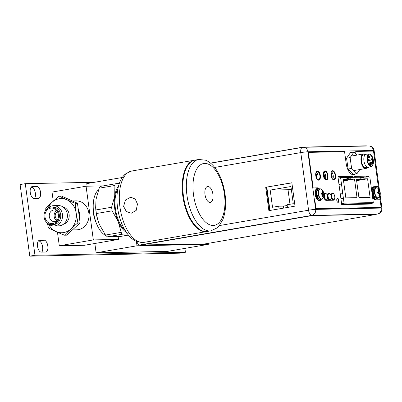 <?xml version="1.0" encoding="UTF-8"?>
<svg xmlns="http://www.w3.org/2000/svg" width="402" height="402" viewBox="0 0 402 402"><rect width="100%" height="100%" fill="white"/><g stroke="black" fill="none" stroke-linecap="round" stroke-linejoin="round"><path stroke-width="0.6" d="M84.49 245.275L118.525 239.411L93.329 239.914L59.295 245.778L84.49 245.275M118.153 236.672L118.525 239.411M103.274 185.88L86.068 186.221L93.329 239.914M93.209 205.276A18.1 8.839 80.2 0 0 93.38 212.995A18.1 8.839 80.2 0 0 96.254 222.964M86.068 186.221L52.034 192.086L53.265 201.186M57.461 232.215L59.295 245.778M72.435 229.914L76.707 229.833A14.477 12.598 -91.1 0 0 78.355 229.673A14.477 12.598 -91.1 0 0 88.968 214.155A14.477 12.598 -91.1 0 0 76.129 200.879L72.34 200.955M78.239 209.01A14.477 12.598 88.9 0 1 79.455 218.005M98.55 189.809A24.13 11.784 80.2 0 0 93.626 212.497A24.13 11.784 80.2 0 0 105.816 235.497M127.419 233.848L123.017 234.11C122.052 234.125 121.454 233.537 121.233 232.351L118.128 221.336A25.507 12.457 -99.8 0 1 114.741 208.759A25.507 12.457 -99.8 0 1 114.716 196.116L114.897 185.483C114.816 184.367 115.253 183.764 116.198 183.664L100.384 186.377L99.158 188.196L96.038 199.332L95.661 207.598A25.507 12.457 80.2 0 0 96.063 211.975A25.507 12.457 80.2 0 0 97.792 219.954A25.507 12.457 80.2 0 0 97.877 220.231M95.641 207.191L96.344 213.542L97.827 220.08L99.45 224.557L105.495 235.059L107.279 236.823L120.087 236.512M126.384 232.406A25.507 12.457 -99.8 0 1 118.128 221.336L112.083 210.829L111.6 207.251L114.716 196.116A25.507 12.457 -99.8 0 1 118.439 186.297M116.198 183.664L119.304 183.473M117.796 189.181A24.13 11.784 80.2 0 0 115.414 208.749A24.13 11.784 80.2 0 0 124.811 229.904M207.11 231.482A36.195 17.678 -99.8 0 1 206.804 231.542A36.195 17.678 -99.8 0 1 182.83 196.226A36.195 17.678 -99.8 0 1 194.513 160.202A36.195 17.678 -99.8 0 1 194.824 160.157M137.464 204.04L136.172 210.427L131.137 213.281L126.263 211.412L123.61 206.432L125.439 199.995L130.816 197.171L135.238 199.09L137.464 204.04M183.453 196.121A36.195 17.678 80.2 0 0 207.427 231.436L210.955 230.828A36.195 17.678 -99.8 0 1 186.98 195.513A36.195 17.678 -99.8 0 1 186.955 195.332A36.195 17.678 -99.8 0 1 198.663 159.488L195.136 160.096A36.195 17.678 80.2 0 0 183.453 196.121M212.924 194.362A8.055 3.935 80.2 0 0 207.593 186.503A8.055 3.935 80.2 0 0 204.99 194.523A8.055 3.935 80.2 0 0 210.326 202.382A8.055 3.935 80.2 0 0 212.924 194.362M94.435 182.292L25.286 183.669L34.969 255.26L185.422 252.265L184.9 248.391M38.662 198.286A6.01 2.935 80.2 0 0 40.552 192.317A6.01 2.935 80.2 0 0 37.064 186.453L32.155 186.548A6.01 2.935 80.2 0 0 30.261 192.518A6.01 2.935 80.2 0 0 33.753 198.382L38.662 198.286M45.928 252.024A6.01 2.935 80.2 0 0 47.818 246.054A6.01 2.935 80.2 0 0 44.326 240.19L39.421 240.29A6.01 2.935 80.2 0 0 37.527 246.26A6.01 2.935 80.2 0 0 41.019 252.124L45.928 252.024M25.286 183.669L20.1 184.563L29.778 256.154L180.237 253.159L185.422 252.265M29.778 256.154L34.969 255.26M31.034 187.362L31.874 187.347A6.01 2.935 -99.8 0 1 35.366 193.211A6.01 2.935 -99.8 0 1 34.592 198.367M38.301 241.099L39.14 241.084A6.01 2.935 -99.8 0 1 42.632 246.949A6.01 2.935 -99.8 0 1 41.858 252.109M31.874 187.347L37.064 186.453M39.14 241.084L44.326 240.19M208.166 243.356L208.301 244.361L167.423 251.401L96.113 252.818L94.852 243.491M87.108 186.201L86.757 183.619L122.278 177.498M208.301 244.361L136.997 245.778L136.404 241.401M136.997 245.778L96.113 252.818M353.549 176.086A8.784 7.643 -91.1 0 1 356.408 177.282L369.84 177.016L373.297 202.593L344.062 203.176L340.605 177.594L354.031 177.327A8.784 7.643 88.9 0 0 351.172 176.136M340.605 177.594L338.117 178.026M353.69 177.337A9.171 7.98 -91.1 0 0 351.554 176.438M347.549 176.518L343.388 177.121L345.765 177.076L349.926 176.468M356.408 177.282L354.031 177.327M345.846 197.879L343.328 179.267L346.981 179.191L346.815 178.001L350.69 177.92L350.856 179.116L354.504 179.041L357.016 197.653L345.846 197.879M363.926 178.855L367.574 178.784L370.091 197.397L358.921 197.618L356.403 179.006L360.051 178.93L359.89 177.739L363.765 177.664L363.926 178.855L356.554 180.126M373.297 202.593L367.694 203.563M344.062 203.176L341.579 203.603M341.921 188.895L342.127 188.86A11.166 0.719 -7.7 0 0 339.63 189.191A11.166 0.719 172.3 0 1 341.921 188.895M343.213 198.437L343.414 198.402A11.166 0.719 -7.7 0 0 340.921 198.734A11.166 0.719 172.3 0 1 343.213 198.437M341.479 184.086A11.166 0.719 172.3 0 0 338.981 184.417M342.77 193.633A11.166 0.719 172.3 0 0 340.273 193.96M343.403 179.81L346.981 179.191M346.896 178.573L350.69 177.92M343.484 180.382L350.856 179.116M343.554 180.93L354.504 179.041M356.629 180.669L367.574 178.784M356.479 179.548L360.051 178.93M359.971 178.317L363.765 177.664M343.388 177.121L346.313 176.543M269.978 210.462L266.827 187.186M279.063 208.894L278.702 206.201L272.516 207.266L270.194 190.086L290.947 186.513L293.269 203.693L287.083 204.759L287.45 207.452M283.722 208.095L283.455 206.105L278.702 206.201M287.179 205.467L283.455 206.105M289.983 204.256L288.023 189.729L270.194 190.086M288.023 189.729L291.304 189.166M136.876 241.592A5.261 2.568 80.2 0 0 139.785 245.004L205.03 243.898L372.704 215.015A4.824 0.312 -7.7 0 0 375.111 214.417A4.824 0.312 -7.7 0 0 374.478 214.346L314.339 215.542A4.824 0.312 -7.7 0 0 307.816 216.306L140.142 245.19M265.712 187.267L291.857 182.764L295.018 206.146L268.873 210.653L265.712 187.267L291.872 182.87M335.092 175.257A4.151 2.025 80.2 0 0 332.343 171.207A4.151 2.025 80.2 0 0 331.002 175.337A4.151 2.025 80.2 0 0 333.75 179.387A4.151 2.025 80.2 0 0 335.092 175.257M327.484 175.408A4.151 2.025 80.2 0 0 324.736 171.358A4.151 2.025 80.2 0 0 323.394 175.488A4.151 2.025 80.2 0 0 326.143 179.538A4.151 2.025 80.2 0 0 327.484 175.408M319.876 175.558A4.151 2.025 80.2 0 0 317.128 171.513A4.151 2.025 80.2 0 0 315.791 175.644A4.151 2.025 80.2 0 0 318.54 179.689A4.151 2.025 80.2 0 0 319.876 175.558M341.63 204L371.488 203.487L371.644 202.879M368.006 176.111L368.152 177.046M331.489 171.845A4.151 2.025 -99.8 0 1 333.223 175.579A4.151 2.025 -99.8 0 1 332.735 179.076M365.956 176.151L366.242 177.086M369.775 203.201L369.795 203.518M323.881 171.996A4.151 2.025 -99.8 0 1 325.615 175.729A4.151 2.025 -99.8 0 1 325.128 179.227M316.279 172.146A4.151 2.025 -99.8 0 1 318.012 175.88A4.151 2.025 -99.8 0 1 317.525 179.377M269.596 210.527L266.446 187.252M305.239 147.258A4.824 0.312 -7.7 0 1 305.771 147.232L365.905 146.037A4.824 0.312 -7.7 0 1 366.282 146.042M366.529 146.037L366.513 145.916A4.824 0.312 172.3 0 0 365.88 145.846L305.741 147.042A4.824 0.312 172.3 0 0 299.219 147.805L210.487 163.091M356.087 154.036L355.735 151.438L355.84 153.8M354.946 173.971A11.341 5.538 -99.8 0 1 353.584 174.674M308.997 152.383L308.892 152.403A1.447 0.709 80.2 0 0 308.842 152.408A1.447 0.709 80.2 0 0 308.374 153.85L312.982 187.95L317.263 187.865A6.638 3.241 -99.8 0 1 318.937 188.633M320.741 199.784A6.638 3.241 -99.8 0 1 319.379 200.945M315.6 207.301L314.967 201.035L315.806 207.266A1.447 0.709 -99.8 0 0 316.716 208.683L316.51 208.718A1.447 0.709 80.2 0 1 315.6 207.301L315.806 207.266M372.503 196.739A6.638 3.241 80.2 0 0 375.719 199.829L380.096 199.739L380.935 205.97A1.447 0.709 -99.8 0 1 380.468 207.412L380.262 207.447A1.447 0.709 80.2 0 1 380.207 207.452L316.51 208.718M373.604 186.749A6.638 3.241 -99.8 0 1 373.739 186.739L378.317 186.618L373.709 152.514A1.447 0.709 -99.8 0 0 372.8 151.097L355.735 151.438M354.654 176.377L368.272 176.106L368.398 177.041M371.885 202.839L372.051 204.04M337.941 176.709L352.278 176.423M332.374 170.719A4.658 2.276 -99.8 0 1 335.353 175.277A4.658 2.276 -99.8 0 1 333.956 179.89M324.771 170.87A4.658 2.276 -99.8 0 1 327.751 175.428A4.658 2.276 -99.8 0 1 326.349 180.041M317.163 171.021A4.658 2.276 -99.8 0 1 320.143 175.579A4.658 2.276 -99.8 0 1 318.741 180.191M324.932 193.141A3.668 1.789 -99.8 0 1 324.962 193.141L332.092 193A3.668 1.789 -99.8 0 1 333.007 193.417M334.092 199.432A3.668 1.789 -99.8 0 1 333.308 200.216M337.353 198.377A2.05 1 -99.8 0 1 338.605 200.382A2.05 1 -99.8 0 1 338.047 202.397M371.579 189.905A6.638 3.241 80.2 0 1 373.704 186.724A6.638 3.241 80.2 0 1 373.945 186.704L378.317 186.618L378.629 188.98M380.468 207.412A1.447 0.709 -99.8 0 1 380.418 207.417L316.716 208.683M321.173 199.297A6.638 3.241 80.2 0 1 319.484 200.93A6.638 3.241 80.2 0 1 319.243 200.95L314.967 201.035M319.414 188.875A6.638 3.241 80.2 0 0 317.469 187.829L312.982 187.95M313.193 187.915L308.58 153.81A1.447 0.709 -99.8 0 1 309.048 152.373A1.447 0.709 -99.8 0 1 309.103 152.368L344.564 151.66L346.177 163.594A11.341 5.538 80.2 0 0 353.69 174.659A11.341 5.538 80.2 0 0 355.152 173.935M354.569 176.347L368.478 176.071L368.609 177.041M372.096 202.804L372.262 204.035L341.72 204.643L337.936 176.679L352.192 176.393M335.559 175.242A4.658 2.276 80.2 0 0 332.479 170.694A4.658 2.276 80.2 0 0 330.977 175.332A4.658 2.276 80.2 0 0 334.057 179.875A4.658 2.276 80.2 0 0 335.559 175.242M327.957 175.393A4.658 2.276 80.2 0 0 324.871 170.85A4.658 2.276 80.2 0 0 323.369 175.483A4.658 2.276 80.2 0 0 326.454 180.026A4.658 2.276 80.2 0 0 327.957 175.393M320.349 175.543A4.658 2.276 80.2 0 0 317.263 171.001A4.658 2.276 80.2 0 0 315.761 175.634A4.658 2.276 80.2 0 0 318.846 180.176A4.658 2.276 80.2 0 0 320.349 175.543M323.801 196.241A3.668 1.789 80.2 0 0 323.851 196.769A3.668 1.789 80.2 0 0 326.148 200.362L333.278 200.216A3.668 1.789 80.2 0 0 333.409 200.206A3.668 1.789 80.2 0 0 334.459 198.985M333.479 193.663A3.668 1.789 80.2 0 0 332.298 192.965L325.168 193.106A3.668 1.789 80.2 0 0 325.037 193.116A3.668 1.789 80.2 0 0 323.962 194.412M338.816 200.347A2.05 1 80.2 0 0 337.454 198.347A2.05 1 80.2 0 0 336.791 200.387A2.05 1 80.2 0 0 338.152 202.387A2.05 1 80.2 0 0 338.816 200.347M316.741 178.473A3.618 1.769 80.2 0 0 316.887 176.036A3.618 1.769 80.2 0 0 315.846 173.262M315.751 173.835A3.618 1.769 -99.8 0 1 316.474 176.111A3.618 1.769 -99.8 0 1 316.464 177.965M315.972 176.578L315.746 175.272M324.349 178.322A3.618 1.769 80.2 0 0 324.494 175.885A3.618 1.769 80.2 0 0 323.449 173.111M323.359 173.684A3.618 1.769 -99.8 0 1 324.077 175.955A3.618 1.769 -99.8 0 1 324.072 177.815M323.575 176.428L323.354 175.121M331.957 178.171A3.618 1.769 80.2 0 0 332.097 175.734A3.618 1.769 80.2 0 0 331.057 172.96M330.967 173.528A3.618 1.769 -99.8 0 1 331.685 175.805A3.618 1.769 -99.8 0 1 331.68 177.664M331.183 176.277L330.962 174.97M367.433 167.368A7.362 3.593 -99.8 0 1 365.931 168.488A7.362 3.593 -99.8 0 1 363.011 166.73A7.362 3.593 -99.8 0 1 360.931 158.976A7.362 3.593 -99.8 0 1 363.428 153.981A7.362 3.593 -99.8 0 1 365.222 154.529M365.438 154.489L363.574 154.81A6.517 3.181 80.2 0 0 361.363 159.232A6.517 3.181 80.2 0 0 363.202 166.096A6.517 3.181 80.2 0 0 365.785 167.654L367.654 167.332M369.363 154.072L366.277 154.212A6.658 3.251 80.2 0 0 363.825 158.564A6.658 3.251 80.2 0 0 365.704 165.77A6.658 3.251 80.2 0 0 368.539 167.312L371.488 166.413A6.276 3.065 -99.8 0 1 368.82 164.961A6.276 3.065 -99.8 0 1 367.051 158.167A6.276 3.065 -99.8 0 1 369.363 154.072A6.276 3.065 -99.8 0 1 371.664 155.589A6.276 3.065 -99.8 0 1 373.443 162.021A6.276 3.065 -99.8 0 1 371.488 166.413M372.775 163.87L372.639 158.619A5.548 2.708 80.2 0 0 371.498 156.132A5.548 2.708 80.2 0 0 369.297 154.805A5.548 2.708 80.2 0 0 367.845 161.931A5.548 2.708 80.2 0 0 368.986 164.418A5.548 2.708 80.2 0 0 370.493 165.689L372.775 163.87L370.724 164.227M372.639 158.619L371.77 158.77M372.297 162.549A0.603 0.296 -99.8 0 1 372.468 163.182A0.603 0.296 -99.8 0 1 372.262 163.594A0.603 0.296 -99.8 0 1 372.026 163.448A0.603 0.296 -99.8 0 1 371.855 162.815A0.603 0.296 -99.8 0 1 372.056 162.403A0.603 0.296 -99.8 0 1 372.297 162.549M368.619 160.011A0.603 0.296 -99.8 0 1 368.79 160.644A0.603 0.296 -99.8 0 1 368.584 161.051A0.603 0.296 -99.8 0 1 368.343 160.911A0.603 0.296 -99.8 0 1 368.172 160.272A0.603 0.296 -99.8 0 1 368.378 159.865A0.603 0.296 -99.8 0 1 368.619 160.011M370.614 163.307A0.603 0.296 -99.8 0 1 370.785 163.941A0.603 0.296 -99.8 0 1 370.579 164.353A0.603 0.296 -99.8 0 1 370.342 164.207A0.603 0.296 -99.8 0 1 370.172 163.574A0.603 0.296 -99.8 0 1 370.378 163.162A0.603 0.296 -99.8 0 1 370.614 163.307M371.95 158.911A0.603 0.296 -99.8 0 1 372.121 159.544A0.603 0.296 -99.8 0 1 371.915 159.956A0.603 0.296 -99.8 0 1 371.674 159.81A0.603 0.296 -99.8 0 1 371.503 159.177A0.603 0.296 -99.8 0 1 371.709 158.765A0.603 0.296 -99.8 0 1 371.95 158.911M369.755 156.262A0.603 0.296 -99.8 0 1 369.925 156.896A0.603 0.296 -99.8 0 1 369.719 157.308A0.603 0.296 -99.8 0 1 369.483 157.162A0.603 0.296 -99.8 0 1 369.312 156.529A0.603 0.296 -99.8 0 1 369.513 156.117A0.603 0.296 -99.8 0 1 369.755 156.262M351.624 168.413L350.102 157.609L353.986 152.016L350.459 152.619L346.574 158.217L348.097 169.016L353.499 174.222L357.026 173.614L351.624 168.413L348.097 169.016M359.86 169.533L357.026 173.614M350.102 157.609L346.574 158.217M353.986 152.016L357.152 155.061M375.111 214.417L375.081 214.226A4.824 0.312 172.3 0 0 374.453 214.155L314.314 215.351A4.824 0.312 172.3 0 0 307.786 216.115L140.117 244.999M318.746 188.99A5.286 2.583 80.2 0 0 317.037 194.251A5.286 2.583 80.2 0 0 320.54 199.407L321.7 199.206A5.286 2.583 -99.8 0 1 318.203 194.05A5.286 2.583 -99.8 0 1 319.907 188.789L318.746 188.99M321.7 199.206L323.178 197.97A5.146 2.512 -99.8 0 1 320.585 198.533A5.146 2.512 -99.8 0 1 318.56 194A5.146 2.512 80.2 0 1 321.711 189.463L319.907 188.789M323.635 193.196A7.045 3.457 -171.4 0 0 323.203 192.618A7.045 5.538 -144.4 0 0 322.65 191.664A7.171 6.241 -91.1 0 0 322.258 190.839L321.806 190.849A7.171 6.241 88.9 0 1 322.203 191.674A7.045 5.08 134.6 0 1 322.188 192.638A7.045 2.673 157 0 1 321.64 193.236A7.171 0.462 172.3 0 0 320.927 193.297L321.047 194.201A7.171 0.462 -7.7 0 1 321.761 194.146A7.045 3.457 8.6 0 1 322.464 194.679A7.045 5.538 35.6 0 1 322.741 195.679L323.032 196.593A7.171 6.241 -91.1 0 0 323.193 195.673A7.045 5.08 -45.4 0 0 323.479 194.658A7.045 2.673 -23 0 0 323.756 194.106A7.171 0.462 -7.7 0 1 323.911 194.146L323.796 193.241A7.171 0.462 172.3 0 0 323.635 193.196L320.982 193.859M322.65 191.664L322.374 191.709L322.791 192.689L323.359 193.246L320.977 193.814M323.203 192.618L321.806 193.071M322.208 191.814L322.258 190.839M322.741 195.679A7.171 6.241 88.9 0 1 322.585 196.598L323.032 196.593M322.615 196.442L323.027 196.623M322.469 194.699L323.067 194.729L322.917 195.719L323.193 195.673M321.891 194.231L323.479 194.151L323.067 194.729L323.479 194.658M323.756 194.106L323.479 194.151M320.927 193.297L321.359 193.287L320.927 193.442M321.64 193.236L321.359 193.287M321.932 191.086L322.243 190.814M321.108 199.307A6.035 2.945 -99.8 0 1 319.836 200.286A6.035 2.945 -99.8 0 1 315.841 194.402A6.035 2.945 -99.8 0 1 317.786 188.397A6.035 2.945 -99.8 0 1 319.314 188.895M317.786 188.397L317.163 188.503A6.035 2.945 80.2 0 0 315.218 194.508A6.035 2.945 80.2 0 0 319.213 200.392L319.836 200.286M375.066 187.88A5.286 2.583 80.2 0 0 373.363 193.136A5.286 2.583 80.2 0 0 376.865 198.292L378.026 198.091A5.286 2.583 -99.8 0 1 374.523 192.935A5.286 2.583 -99.8 0 1 376.232 187.679L375.066 187.88M378.026 198.091L379.498 196.854A5.146 2.512 -99.8 0 1 376.905 197.417A5.146 2.512 -99.8 0 1 374.88 192.885A5.146 2.512 80.2 0 1 378.036 188.347L376.232 187.679M379.96 192.086A7.045 3.457 -171.4 0 0 379.528 191.503A7.045 5.538 -144.4 0 0 378.975 190.548A7.171 6.241 -91.1 0 0 378.578 189.729L378.126 189.734A7.171 6.241 88.9 0 1 378.523 190.558A7.045 5.08 134.6 0 1 378.508 191.523A7.045 2.673 157 0 1 377.96 192.126A7.171 0.462 172.3 0 0 377.252 192.181L377.372 193.091A7.171 0.462 -7.7 0 1 378.086 193.03A7.045 3.457 8.6 0 1 378.784 193.568A7.045 5.538 35.6 0 1 379.066 194.568L379.357 195.478A7.171 6.241 -91.1 0 0 379.518 194.558A7.045 5.08 -45.4 0 0 379.805 193.548A7.045 2.673 -23 0 0 380.081 192.99A7.171 0.462 -7.7 0 1 380.237 193.03L380.116 192.126A7.171 0.462 172.3 0 0 379.96 192.086L377.307 192.749M378.975 190.548L378.699 190.598L379.111 191.573L379.679 192.136L377.302 192.704M379.528 191.503L378.131 191.955M378.533 190.704L378.578 189.729M379.066 194.568A7.171 6.241 88.9 0 1 378.905 195.488L379.357 195.478M378.94 195.332L379.352 195.508M378.795 193.583L379.387 193.618L379.242 194.608L379.518 194.558M378.212 193.121L379.805 193.04L379.387 193.618L379.805 193.548M380.081 192.99L379.805 193.04M377.252 192.181L377.684 192.171L377.247 192.332M377.96 192.126L377.684 192.171M378.252 189.97L378.563 189.699M377.433 198.196A6.035 2.945 -99.8 0 1 376.161 199.171A6.035 2.945 -99.8 0 1 372.167 193.287A6.035 2.945 -99.8 0 1 374.111 187.282A6.035 2.945 -99.8 0 1 375.639 187.779M332.68 193.402A3.136 1.533 -99.8 0 1 334.755 196.462A3.136 1.533 -99.8 0 1 333.745 199.588A3.136 1.533 -99.8 0 1 331.665 196.528A3.136 1.533 -99.8 0 1 332.68 193.402L332.057 193.513A3.136 1.533 80.2 0 0 330.992 195.598M331.243 197.568A3.136 1.533 80.2 0 0 333.122 199.693L333.745 199.588M329.112 193.473A3.136 1.533 -99.8 0 1 331.193 196.538A3.136 1.533 -99.8 0 1 330.178 199.658A3.136 1.533 -99.8 0 1 328.102 196.598A3.136 1.533 -99.8 0 1 329.112 193.473L328.489 193.583A3.136 1.533 80.2 0 0 327.429 195.673M327.68 197.638A3.136 1.533 80.2 0 0 329.555 199.764L330.178 199.658M325.55 193.548A3.136 1.533 -99.8 0 1 327.625 196.608A3.136 1.533 -99.8 0 1 326.615 199.729A3.136 1.533 -99.8 0 1 324.535 196.668A3.136 1.533 -99.8 0 1 325.55 193.548L324.927 193.653A3.136 1.533 80.2 0 0 323.962 194.94M323.856 195.945A3.136 1.533 80.2 0 0 323.911 196.774A3.136 1.533 80.2 0 0 325.992 199.834L326.615 199.729M51.873 224.678A8.834 7.688 -91.1 0 1 44.099 217.155A8.834 7.688 88.9 0 1 51.521 207.02A8.834 7.688 88.9 0 1 59.29 214.537A8.834 7.688 -91.1 0 1 51.873 224.678L53.25 224.648A8.834 7.688 88.9 0 0 60.672 214.512A8.834 7.688 88.9 0 0 52.898 206.99L51.521 207.02M47.923 208.13A10.135 8.819 88.9 0 1 53.516 205.673A10.135 8.819 88.9 0 1 62.431 214.306A10.135 8.819 88.9 0 1 53.918 225.939A10.135 8.819 88.9 0 1 48.23 223.708M44.994 217.005A7.794 6.784 88.9 0 1 48.3 209.08A7.794 6.784 88.9 0 1 55.938 209.794A7.794 6.784 88.9 0 1 58.401 214.693A7.794 6.784 -91.1 0 1 56.174 221.728A7.794 6.784 -91.1 0 1 49.386 223.16A7.794 6.784 -91.1 0 1 44.994 217.005M56.933 220.834A5.839 5.08 -91.1 0 1 54.456 221.633A5.839 5.08 -91.1 0 1 49.32 216.658A5.839 5.08 88.9 0 1 54.225 209.955A5.839 5.08 88.9 0 1 56.732 210.658M56.662 210.613A5.839 5.08 88.9 0 0 54.164 216.562A5.839 5.08 -91.1 0 0 56.863 220.879M57.531 219.859A4.583 3.99 -91.1 0 1 55.24 216.376A4.583 3.99 88.9 0 1 57.365 211.608M47.386 223.135L48.411 227.939C51.506 229.617 60.189 233.537 64.511 235.21L66.722 235.165L80.114 222.859L77.465 203.271L61.431 196.03L59.22 196.075C55.481 198.975 48.235 205.638 45.773 208.437L45.793 210.156M77.465 203.271L75.254 203.317C70.968 201.658 62.35 197.769 59.22 196.075M80.114 222.859L77.903 222.899L76.174 213.115L75.254 203.317M64.511 235.21C67.054 232.336 74.249 225.723 77.903 222.899M62.893 206.894A8.929 7.769 88.9 0 1 69.119 214.331A8.929 7.769 -91.1 0 1 63.24 224.351M53.516 205.673L58.39 205.578A10.135 8.819 88.9 0 1 67.305 214.211A10.135 8.819 88.9 0 1 58.792 225.844L53.918 225.939M95.862 209.965L111.6 207.251M112.083 210.829L96.344 213.542M105.495 235.059L121.233 232.351M114.897 185.483L99.158 188.196M119.726 236.572L128.394 235.08M123.017 234.11L107.279 236.823M119.952 207.06A36.195 17.678 80.2 0 0 143.926 242.376L137.162 241.702C134.042 240.502 131.238 238.431 128.746 235.502C122.927 228.401 119.193 219.12 117.55 207.658C116.284 198.02 117.002 189.608 119.701 182.423C121.052 178.93 122.962 176.111 125.434 173.976L131.635 171.036A36.195 17.678 80.2 0 0 119.937 206.94A36.195 17.678 80.2 0 0 119.952 207.06M224.427 194.287A31.371 15.321 80.2 0 0 224.406 194.136A31.371 15.321 -99.8 0 0 204.804 163.418A31.371 15.321 -99.8 0 0 193.488 194.598A31.371 15.321 80.2 0 0 193.508 194.754A31.371 15.321 -99.8 0 0 213.115 225.467A31.371 15.321 -99.8 0 0 224.427 194.287M375.076 214.457L377.393 214.06A5.261 4.578 -91.1 0 0 381.212 208.075A5.261 0.342 -7.7 0 1 381.9 208.151A5.261 5.261 0 0 1 377.578 214.04A5.261 2.568 -99.8 0 1 377.393 214.06L311.862 215.361L139.785 245.004M379.483 190.262L374.111 150.544A5.261 0.342 172.3 0 0 373.423 150.474L307.892 151.775L315.681 209.382A5.261 4.578 88.9 0 1 311.862 215.361A5.261 2.568 -99.8 0 1 308.565 210.211L300.776 152.609L214.723 167.433M219.412 225.567L308.565 210.211A5.261 0.342 -7.7 0 1 315.681 209.382L381.212 208.075L380.955 206.206M302.666 147.353A5.261 4.578 88.9 0 1 303.264 147.298A5.261 4.578 88.9 0 1 307.892 151.775A5.261 0.342 172.3 0 0 300.776 152.609A5.261 2.568 -99.8 0 1 302.475 147.373L210.613 163.197M380.086 199.744L379.649 196.543M373.669 152.283L373.423 150.474A5.261 4.578 -91.1 0 0 368.795 145.991L303.264 147.298A5.261 5.261 0 0 0 302.475 147.373M368.046 176.277L366.177 176.599M369.79 203.327L371.659 203.005M323.871 193.689A7.186 0.462 -7.7 0 1 323.901 193.729A7.186 7.186 0 0 0 321.711 189.463M317.083 191.347A4.512 2.206 80.2 0 0 316.922 194.327A4.512 2.206 80.2 0 0 318.183 197.739M317.846 189.543A4.899 2.392 80.2 0 0 316.399 194.387A4.899 2.392 80.2 0 0 319.51 199.186M380.191 192.578A7.186 0.462 -7.7 0 1 380.227 192.613A7.186 7.186 0 0 0 378.036 188.347M373.408 190.236A4.512 2.206 80.2 0 0 373.247 193.216A4.512 2.206 80.2 0 0 374.508 196.628M374.172 188.432A4.899 2.392 80.2 0 0 372.724 193.277A4.899 2.392 80.2 0 0 375.83 198.07M79.42 217.743A14.477 12.598 -91.1 0 0 79.405 213.397A14.477 12.598 -91.1 0 0 78.274 209.246M48.134 207.924A17.095 14.879 88.9 0 1 63.732 198.779A17.095 14.879 88.9 0 1 76.144 213.12A17.095 14.879 -91.1 0 1 66.29 231.848A17.095 14.879 -91.1 0 1 48.451 223.904M128.399 235.09L119.912 236.552M206.804 231.542L143.926 242.376M194.513 160.202L131.635 171.036M210.955 230.828L217.17 227.874L219.045 226.014L222.854 219.527C225.577 212.326 226.311 203.884 225.04 194.206C223.391 182.739 219.658 173.458 213.839 166.363C211.351 163.428 208.543 161.363 205.427 160.162L198.663 159.488M381.9 208.151L380.131 195.081M377.578 214.04L375.046 214.477M374.111 150.544A5.261 5.261 0 0 0 368.795 145.991M353.861 170.564L365.931 168.488M351.157 156.097L363.428 153.981M370.785 163.845L372.262 163.594M368.242 163.061L372.056 162.403M367.664 161.212L368.584 161.051M367.468 160.021L368.378 159.865M369.116 164.604L370.579 164.353M368.443 163.493L370.378 163.162M368.785 160.493L371.915 159.956M367.428 159.504L371.709 158.765M367.488 157.69L369.719 157.308M367.79 156.413L369.513 156.117M323.178 197.97A7.186 7.186 0 0 0 323.901 193.729M379.498 196.854A7.186 7.186 0 0 0 380.227 192.613M374.111 187.282L373.488 187.392M376.161 199.171L375.538 199.281M79.43 217.814L79.425 213.402L78.264 209.191"/></g></svg>
